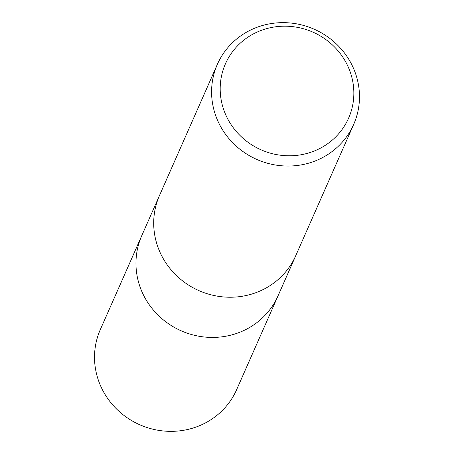 <?xml version="1.0" encoding="UTF-8"?>
<svg xmlns="http://www.w3.org/2000/svg" width="454" height="454" viewBox="0 0 454 454"><rect width="100%" height="100%" fill="white"/><g stroke="black" fill="none" stroke-linecap="round" stroke-linejoin="round"><path stroke-width="0.68" d="M295.656 255.897L278.052 295.792A74.479 71.147 -156.2 0 1 209.515 337.373A74.479 71.147 -156.2 0 1 141.466 290.611A74.479 71.147 -156.2 0 1 141.773 235.66L159.377 195.765M353.978 69.462A74.479 71.147 -156.2 0 1 353.677 124.413A74.479 71.147 -156.2 0 1 285.14 165.994A74.479 71.147 -156.2 0 1 217.091 119.232A74.479 71.147 -156.2 0 1 217.392 64.281A74.479 71.147 -156.2 0 1 285.929 22.7A74.479 71.147 -156.2 0 1 353.978 69.462M353.677 124.413L295.787 255.602A74.479 71.147 -156.2 0 1 227.25 297.177A74.479 71.147 -156.2 0 1 159.201 250.415A74.479 71.147 -156.2 0 1 159.507 195.464L217.392 64.281M348.876 68.497A67.311 64.303 -156.2 0 1 312.312 151.761A67.311 64.303 -156.2 0 1 225.161 113.477A67.311 64.303 -156.2 0 1 261.72 30.214A67.311 64.303 -156.2 0 1 348.876 68.497M159.206 250.415A74.479 71.147 -156.2 0 1 159.507 195.464M277.922 296.093L236.608 389.719A74.479 71.147 -156.2 0 1 168.071 431.3A74.479 71.147 -156.2 0 1 100.022 384.538A74.479 71.147 -156.2 0 1 100.323 329.581L141.642 235.955M141.466 290.611A74.479 71.147 -156.2 0 1 141.773 235.66"/></g></svg>
